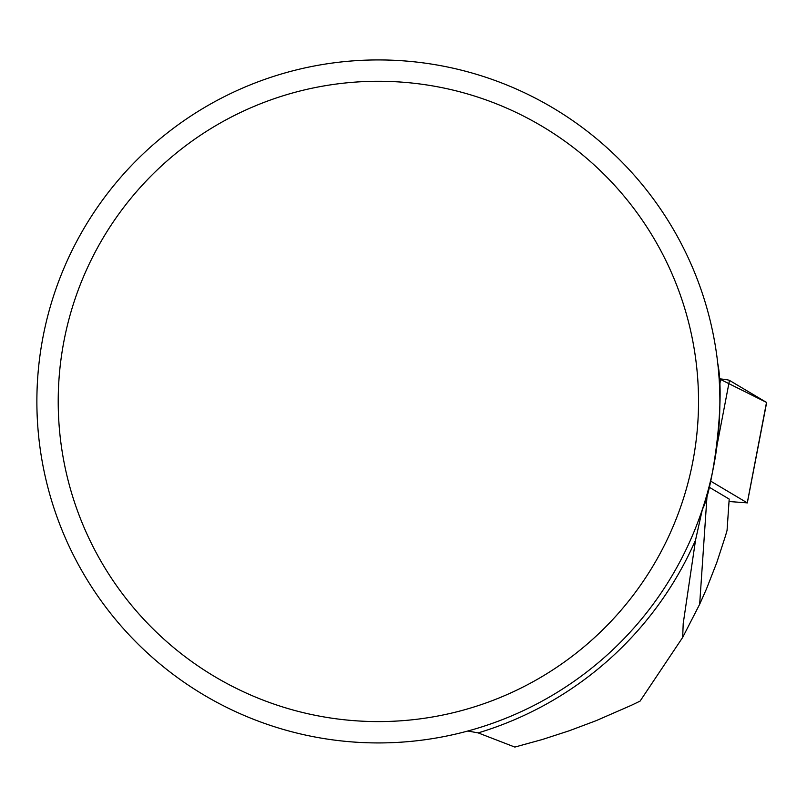 <?xml version="1.0" encoding="UTF-8"?>
<svg xmlns="http://www.w3.org/2000/svg" width="807" height="807" viewBox="0 0 807 807"><rect width="100%" height="100%" fill="white"/><g stroke="black" fill="none" stroke-linecap="round" stroke-linejoin="round"><path stroke-width="1.21" d="M708.97 487.065L729.195 499.079L727.057 530.411L725.503 535.828L716.767 562.6L706.518 588.838L699.659 604.282L682.672 637.429L683.206 623.579L695.543 540.105L702.413 509.237C711.794 493.208 725.685 402.249 717.766 363.503M682.672 637.429L640.072 701.112L631.356 705.308L596.091 720.691L569.268 730.759L542.173 739.555L514.826 747.07L478.168 732.897A346.163 346.163 0 0 0 695.543 540.105M378.372 742.934A341.502 341.502 0 0 0 674.127 230.681A341.502 341.502 0 0 0 82.627 230.681A341.502 341.502 0 0 0 378.372 742.934M467.808 731.011L478.168 732.897M378.372 721.589A320.157 320.157 0 0 1 101.107 241.354A320.157 320.157 0 0 1 655.637 241.354A320.157 320.157 0 0 1 378.372 721.589M729.024 501.52L747.272 502.872L710.473 481.002M747.272 502.872L766.509 402.421L719.128 378.776L720.54 378.927A16.937 1.15 3.9 0 1 729.467 380.4L766.509 402.421A16.937 1.15 3.9 0 1 766.65 402.592A16.937 1.15 3.9 0 1 766.448 402.743M707.184 493.662L699.659 604.282M719.562 386.785L720.54 378.927M729.467 380.4L717.07 445.131M747.312 502.922L766.65 402.592"/></g></svg>
